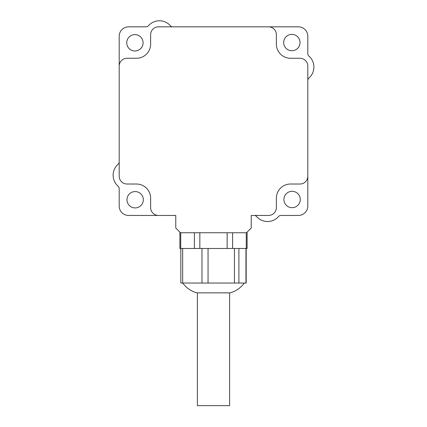 <?xml version="1.0" encoding="UTF-8"?>
<svg xmlns="http://www.w3.org/2000/svg" width="427" height="427" viewBox="0 0 427 427"><rect width="100%" height="100%" fill="white"/><g stroke="black" fill="none" stroke-linecap="round" stroke-linejoin="round"><path stroke-width="0.64" d="M246.176 248.466L246.176 283.048L180.824 283.048L180.824 248.466L179.89 248.466L179.89 232.747L246.507 232.747L251.225 228.029L251.225 215.454L268.514 215.454A7.857 7.857 0 0 0 276.376 207.597L276.376 198.165A14.144 14.144 0 0 1 290.52 184.021L299.951 184.021A7.857 7.857 0 0 0 307.814 176.159L307.814 66.132A7.857 7.857 0 0 0 299.951 58.269L290.52 58.269A14.144 14.144 0 0 1 276.376 44.125L276.376 34.694A7.857 7.857 0 0 0 268.514 26.832L158.486 26.832A7.857 7.857 0 0 0 150.624 34.694L150.624 44.125A14.144 14.144 0 0 1 136.48 58.269L127.049 58.269A7.857 7.857 0 0 0 119.186 66.132L119.186 176.159A7.857 7.857 0 0 0 127.049 184.021L136.48 184.021A14.144 14.144 0 0 1 150.624 198.165L150.624 207.597A7.857 7.857 0 0 0 158.486 215.454L175.775 215.454L175.775 228.029L180.493 232.747M244.335 283.048C240.465 288.113 235.688 291.379 230.004 292.858L196.996 292.858C191.312 291.379 186.535 288.113 182.665 283.048L182.665 248.466L180.824 248.466M229.614 292.858L229.614 405.65L197.386 405.65L197.386 292.858M246.507 232.747L247.11 232.747L247.11 248.466L182.665 248.466M175.775 215.454L128.618 215.454A9.431 9.431 0 0 1 119.186 206.022L119.186 188.585A3.144 3.144 0 0 0 118.114 186.22A14.619 14.619 0 0 1 118.114 164.214A3.144 3.144 0 0 0 119.186 161.844L119.186 36.263A9.431 9.431 0 0 1 128.618 26.832L146.061 26.832A3.144 3.144 0 0 0 148.425 25.759A14.619 14.619 0 0 1 170.432 25.759A3.144 3.144 0 0 0 172.796 26.832L298.382 26.832A9.431 9.431 0 0 1 307.814 36.263L307.814 53.701A3.144 3.144 0 0 0 308.886 56.07A14.619 14.619 0 0 1 308.886 78.077A3.144 3.144 0 0 0 307.814 80.441L307.814 206.022A9.431 9.431 0 0 1 298.382 215.454L280.939 215.454A3.144 3.144 0 0 0 278.575 216.532A14.619 14.619 0 0 1 256.568 216.532A3.144 3.144 0 0 0 254.204 215.454L251.225 215.454M276.376 198.165A14.144 14.144 0 0 1 290.52 184.021L299.951 184.021L290.52 184.021A14.144 14.144 0 0 0 276.376 198.165M307.814 176.159L307.814 206.022M276.376 44.125L276.376 34.694L276.376 44.125M268.514 26.832L298.382 26.832M150.624 44.125A14.144 14.144 0 0 1 136.48 58.269L127.049 58.269L136.48 58.269A14.144 14.144 0 0 0 150.624 44.125M119.186 66.132L119.186 36.263M136.48 184.021A14.144 14.144 0 0 1 150.624 198.165L150.624 207.597L150.624 198.165A14.144 14.144 0 0 0 136.48 184.021M135.151 207.912A8.172 8.172 0 0 1 126.979 199.735A8.172 8.172 0 0 1 135.151 191.563A8.172 8.172 0 0 1 143.328 199.735A8.172 8.172 0 0 1 135.151 207.912M134.905 50.973A8.172 8.172 0 0 1 126.734 42.796A8.172 8.172 0 0 1 134.905 34.624A8.172 8.172 0 0 1 143.082 42.796A8.172 8.172 0 0 1 134.905 50.973M291.849 50.728A8.172 8.172 0 0 1 283.672 42.551A8.172 8.172 0 0 1 291.849 34.379A8.172 8.172 0 0 1 300.021 42.551A8.172 8.172 0 0 1 291.849 50.728M292.095 207.666A8.172 8.172 0 0 1 283.918 199.489A8.172 8.172 0 0 1 292.095 191.317A8.172 8.172 0 0 1 300.266 199.489A8.172 8.172 0 0 1 292.095 207.666M158.486 215.454L128.618 215.454M180.733 248.466L180.733 232.747M246.267 248.466L246.267 232.747M232.603 248.466L232.603 232.747M227.159 248.466L227.159 232.747M199.841 248.466L199.841 232.747M194.397 248.466L194.397 232.747M245.963 283.048L245.963 248.466M238.89 283.048L238.89 248.466M234.444 283.048L234.444 248.466M208.056 283.048L208.056 248.466M201.982 283.048L201.982 248.466"/></g></svg>
